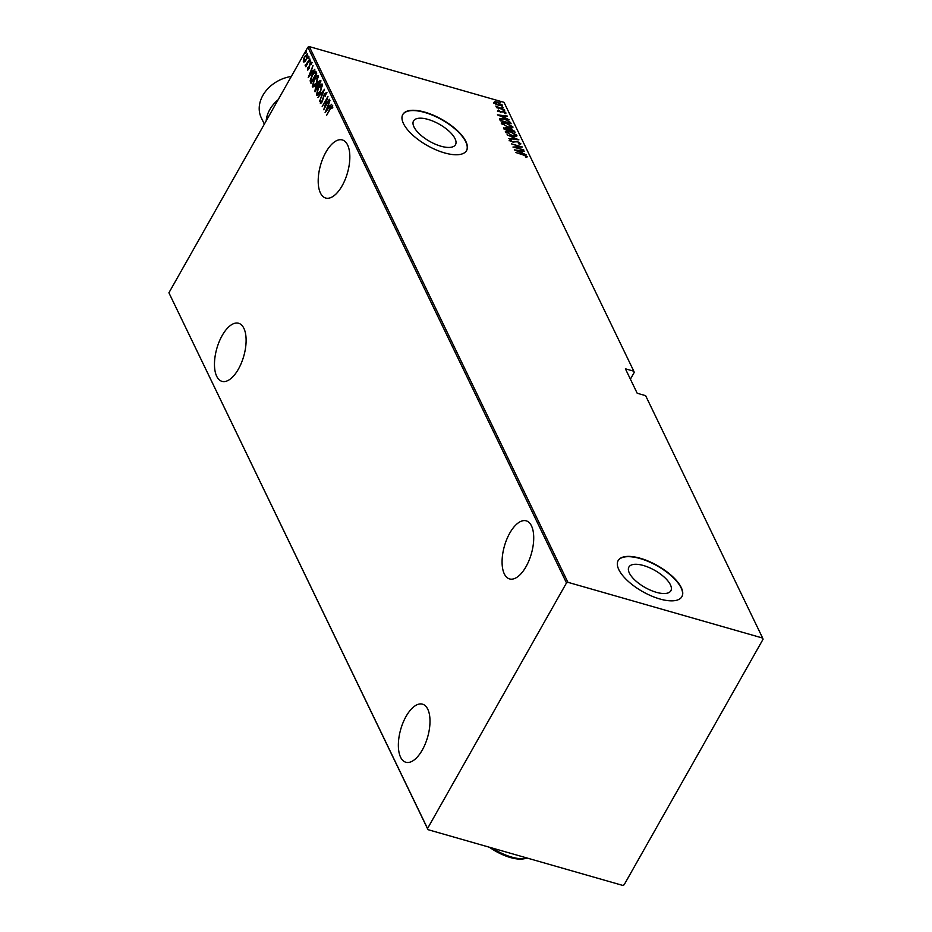 <?xml version="1.0" encoding="UTF-8"?>
<svg xmlns="http://www.w3.org/2000/svg" width="932" height="932" viewBox="0 0 932 932"><rect width="100%" height="100%" fill="white"/><g stroke="black" fill="none" stroke-linecap="round" stroke-linejoin="round"><path stroke-width="1.4" d="M347.589 144.973A30.22 14.003 -74 0 0 342.324 139.94A30.22 14.003 -74 0 0 322.915 158.347A30.22 14.003 -74 0 0 320.433 192.994A30.22 14.003 -74 0 0 325.699 198.038A30.22 14.003 -74 0 0 345.12 179.62A30.22 14.003 -74 0 0 347.589 144.973M531.485 525.881A30.22 14.003 -74 0 0 526.219 520.837A30.22 14.003 -74 0 0 506.798 539.255A30.22 14.003 -74 0 0 504.317 573.902A30.22 14.003 -74 0 0 509.583 578.935A30.22 14.003 -74 0 0 529.003 560.516A30.22 14.003 -74 0 0 531.485 525.881M427.765 709.205A30.22 14.003 -74 0 0 422.499 704.161A30.22 14.003 -74 0 0 403.078 722.58A30.22 14.003 -74 0 0 400.597 757.227A30.22 14.003 -74 0 0 405.863 762.26A30.22 14.003 -74 0 0 425.283 743.841A30.22 14.003 -74 0 0 427.765 709.205M243.869 328.297A30.22 14.003 -74 0 0 238.604 323.264A30.22 14.003 -74 0 0 219.195 341.671A30.22 14.003 -74 0 0 216.713 376.318A30.22 14.003 -74 0 0 221.979 381.363A30.22 14.003 -74 0 0 241.4 362.944A30.22 14.003 -74 0 0 243.869 328.297M428.044 119.413A24.104 9.844 29.5 0 0 413.54 120.95A24.104 9.844 29.5 0 0 419.901 134.359A24.104 9.844 29.5 0 0 440.987 146.219A24.104 9.844 29.5 0 0 455.492 144.681A24.104 9.844 29.5 0 0 449.131 131.272A24.104 9.844 29.5 0 0 428.044 119.413M643.406 565.503A24.104 9.844 29.5 0 0 628.902 567.04A24.104 9.844 29.5 0 0 635.263 580.45A24.104 9.844 29.5 0 0 656.349 592.309A24.104 9.844 29.5 0 0 670.854 590.772A24.104 9.844 29.5 0 0 664.493 577.351A24.104 9.844 29.5 0 0 643.406 565.503M640.202 558.245A36.628 14.959 29.5 0 0 618.161 560.575A36.628 14.959 29.5 0 0 627.83 580.962A36.628 14.959 29.5 0 0 659.879 598.985A36.628 14.959 29.5 0 0 681.921 596.643A36.628 14.959 29.5 0 0 672.252 576.256A36.628 14.959 29.5 0 0 640.202 558.245M681.84 596.795A36.628 14.959 29.5 0 0 640.039 558.536A36.628 14.959 29.5 0 0 618.079 560.726M424.852 112.155A36.628 14.959 29.5 0 0 402.799 114.485A36.628 14.959 29.5 0 0 412.468 134.872A36.628 14.959 29.5 0 0 444.517 152.895A36.628 14.959 29.5 0 0 466.559 150.565A36.628 14.959 29.5 0 0 456.89 130.177A36.628 14.959 29.5 0 0 424.852 112.155M466.478 150.704A36.628 14.959 29.5 0 0 424.689 112.446A36.628 14.959 29.5 0 0 402.729 114.636M630.405 379.184L634.261 372.357L633.818 371.216L504.014 102.345L309.296 46.6L567.926 582.314L566.493 582.919L427.543 828.513L427.986 829.655L622.704 885.4L624.137 884.794L763.087 639.201L762.644 638.059L567.926 582.314M304.613 61.815L303.331 61.838L303.436 59.403L304.729 56.316L307.688 54.126L306.313 59.613L304.613 61.815L303.331 61.838L303.948 62.013L303.82 60.848M305.731 64.821L309.867 58.926L305.824 66.731L306.267 65.275L305.183 65.671L305.148 65.054L305.999 64.902M306.605 65.368L305.614 65.788M307.665 70.017L307.409 68.001L307.898 67.617L307.735 68.98L308.515 68.42L309.96 63.504L311.614 62.281L311.486 64.192L310.973 64.623L311.102 63.201L310.158 63.83L309.296 67.454L307.397 70.063M307.735 68.98L308.842 68.514M311.672 63.364L310.158 63.83M316.111 71.869L316.752 73.185L310.985 83.367L310.135 80.804L312.267 74.676C313.7 71.822 314.981 70.879 316.111 71.869L315.517 71.228M320.806 81.585L315.039 91.779L315.459 87.154L317.975 82.016L320.258 80.455L320.806 81.585M324.511 89.262L319.629 101.285L323.381 91.185L317.824 97.534L324.511 89.262M329.322 99.235L323.742 109.778L326.911 98.92L322.192 106.586L327.959 96.392L324.79 107.238L329.322 99.235M332.794 107.343L332.118 106.737L330.347 108.764L326.515 115.545L330.231 108.298L332.724 105.712L332.002 108.473L332.468 106.831M566.493 582.919L307.863 47.206L168.913 292.799L427.543 828.513M325.105 112.609L329.94 100.505L328.565 104.757L329.427 106.539L331.745 104.256L325.105 112.609M326.421 93.817L324.418 94.516L322.157 101.903L320.317 103.277L320.771 100.458L320.934 102.275L321.948 101.588L324.254 94.144L326.386 92.583L325.28 96.241L325.944 93.654M320.923 103.394L321.284 102.38M320.468 91.849C319.012 94.645 317.649 95.716 316.367 95.076L318.325 87.515C319.769 84.719 321.132 83.659 322.402 84.334L320.468 91.849M316.798 95.483L316.822 93.573M316.402 83.437C314.958 86.233 313.595 87.305 312.302 86.676L314.259 79.104C315.715 76.308 317.078 75.247 318.348 75.935L316.402 83.437M312.733 87.072L312.756 85.161M308.201 77.612L313.036 65.508L311.672 69.749L312.523 71.531L314.853 69.248L308.201 77.612M310.298 61.372L309.634 61.862L309.948 60.65L310.601 60.161L309.832 61.92M310.542 60.813L309.948 60.65L310.601 60.161M308.667 57.994L308.003 58.483L308.306 57.26L308.97 56.782L308.201 58.53M308.911 57.434L308.306 57.26L308.97 56.782M306.011 52.507L305.358 52.996L305.661 51.784L306.313 51.295L305.556 53.054M305.987 53.171L306.313 51.295M501.206 104.734L501.8 105.456L502.127 104.873L498.818 105.351L495.777 104.104L493.867 102.508L494.601 101.681L497.222 102.054L502.173 105.398M493.867 102.508L494.601 101.681L494.275 102.264L494.985 102.264M504.422 109.859L496.441 107.576L497.432 107.553L495.824 106.062L504.422 109.859M497.758 110.559L498.492 110.058L500.03 111.607L503.315 111.444L506.064 113.028L505.424 113.622L503.525 111.817L500.239 111.98L497.758 110.559L498.492 110.058L498.62 110.896M499.296 110.512L498.515 111.246M504.771 113.541L506.064 113.028L505.424 113.622M510.491 122.441L511.12 123.758L500.204 120.636L499.54 118.55L504.13 118.76L510.491 122.441L510.421 123.56M503.874 128.243L505.96 127.707L510.887 128.814L515.186 132.169L504.259 129.035L503.781 127.649M518.891 139.847L508.849 138.542L516.759 139.194L507.043 134.802L518.891 139.847M523.702 149.807L512.961 147.046L520.196 146.674L511.412 143.843L522.328 146.976L515.116 147.349L523.551 150.075M523.003 154.887L515.559 152.44L522.934 154.549L527.232 156.634L526.475 157.298L525.52 156.832L526.102 156.285L523.003 154.887M525.823 156.972L526.102 156.285M762.644 638.059L645.62 395.657L637.197 393.246L625.395 368.804L633.818 371.216M514.324 149.877L524.32 151.089L521.291 151.066L522.153 152.848L526.126 154.829L514.324 149.877M519.811 143.307L520.569 144.076L519.124 144.087L518.402 143.575L519.776 143.167L517.528 141.815L512.449 141.932L509.408 140.196L510.724 139.637L511.563 140.173L510.55 140.569L512.227 141.559L517.365 141.454L520.918 143.866M519.264 144.099L519.776 143.167M511.563 140.173L510.293 141.012M505.447 132.006C505.61 130.666 507.159 130.468 510.119 131.424L516.922 135.256C516.747 136.573 515.198 136.759 512.285 135.827L505.4 131.319M515.769 134.872L516.969 135.921M501.393 123.595C501.544 122.255 503.105 122.057 506.053 123.012L512.856 126.845C512.682 128.162 511.144 128.348 508.231 127.416L501.346 122.907M511.703 126.461L512.903 127.509M497.42 114.869L507.416 116.081L504.398 116.057L505.249 117.84L509.233 119.832L497.42 114.869M504.305 111.013L503.222 110.384L503.956 110.279L504.946 111.083M502.674 107.634L501.591 107.005L502.325 106.9L503.315 107.704M500.03 102.147L498.946 101.518L499.68 101.413L500.659 102.217M427.986 829.655L168.913 292.799M307.863 47.206L309.296 46.6M525.776 157.054L526.114 156.471L526.895 157.193M516.177 150.658L520.941 152.335L520.266 150.937L516.41 150.436M520.394 151.205L521.163 151.299M521.582 152.93L521.291 151.066M514.452 147.477L515.047 147.454M509.082 140.779L510.724 139.637M511.237 140.755L510.223 141.151L511.237 140.755M513.171 142.27L514.313 141.431M513.986 142.014L515.606 141.781M505.342 131.657L506.961 131.459M515.105 136.363L515.547 135.734M506.495 132.099L506.262 132.938M510.293 131.785L506.565 132.309L512.111 135.455L515.804 134.954L510.293 131.785M515.513 136.084L515.804 134.954M503.548 128.826L505.622 128.29M508.173 129.431L510.561 129.397M513.544 130.783L514.313 131.622L514.639 131.039M509.256 129.711L509.385 130.655M505.82 128.663L504.678 129.164M504.573 128.651L508.709 130.002L506.146 128.08L504.573 128.651M509.711 130.072L513.893 131.482L511.074 129.175L509.466 129.338L509.455 130.527M501.276 123.245L502.907 123.047M511.051 127.952L511.493 127.335M502.43 123.688L502.197 124.527M506.227 123.385L502.499 123.898L508.045 127.055L511.75 126.542L506.227 123.385M511.458 127.672L511.75 126.542M499.482 118.888L500.997 118.76M509.128 121.766L510.165 123.024M500.414 119.529L500.67 120.869M501.148 120.589L509.827 123.071L508.721 121.276L504.294 119.121L500.67 119.063L500.997 120.857M499.284 115.65L504.037 117.339L503.362 115.929L499.505 115.428M503.49 116.197L504.259 116.29M504.678 117.921L504.398 116.057M497.432 111.141L498.166 110.64M500.368 112.283L502.15 111.234M501.824 111.817L502.977 112.015M493.541 103.091L494.275 102.264M497.408 102.427L494.845 102.788L498.643 104.978L501.148 104.594L497.408 102.427M500.845 105.584L501.148 104.594M331.967 106.621L332.747 105.77M328.379 106.073L328.751 105.141M329.276 107.378L328.064 105.992L326.188 110.605L328.751 107.39L328.064 105.992M324.872 94.318L327.004 92.757M320.678 85.196L322.239 84.078M322.577 85.965L321.703 85.208M317.672 94.353L318.721 94.342M322.449 85.581L318.499 87.876L316.95 94.016L317.94 94.54M320.62 91.581L321.423 85.022L322.053 85.208M316.95 94.016L320.282 91.487M315.331 91.266L314.655 90.975M315.284 91.15L315.144 89.693M316.076 87.328L317.532 85.627L316.915 85.453M318.604 82.191L320.888 80.641M320.503 82.121L319.653 81.503M317.765 86.956L317.09 86.664M317.742 87.014L315.645 87.492L315.459 90.369L317.311 87.095L316.798 86.396L317.416 86.571M320.398 81.911L318.162 82.377L317.894 86.059L320.037 82.272L319.373 81.247L320.002 81.422M316.612 76.797L318.173 75.667M318.511 77.566L317.649 76.797M313.606 85.942L314.667 85.942M318.383 77.17L314.433 79.465L312.884 85.604L313.874 86.128M316.554 83.169L317.369 76.622L317.987 76.797M312.884 85.604L316.228 83.076M311.276 82.855L310.577 82.505M311.195 82.692L310.135 80.804M310.752 80.979L310.799 80.292M314.457 72.521L315.808 71.415M316.449 73.71L315.004 72.405L312.441 75.038L310.775 80.059L311.405 81.958L315.983 73.861L315.004 72.405M311.474 71.077L311.859 70.133M312.371 72.37L311.172 70.983L309.296 75.597L311.847 72.393L311.172 70.983M307.84 70.063L308.038 68.176M309.144 68.595L307.968 69.05M310.577 63.679L312.243 62.456M311.731 63.376L310.775 64.005L311.731 63.376M310.263 62.036L310.566 60.825M305.801 65.846L305.148 65.054M306.348 64.995L307.595 64.087M308.632 58.658L308.935 57.446M306.512 54.825L307.595 53.974M307.828 55.303L307.141 55M304.484 61.128L305.148 61.291M307.793 55.221L304.904 56.677L303.844 60.918L304.741 61.361M306.465 59.333L306.884 54.778L307.513 54.953M303.844 60.918L306.139 59.24M266.168 120.915A32.958 25.921 -25.8 0 1 278.144 99.747M291.32 76.459A32.958 25.921 154.2 0 0 261.275 117.758L264.35 124.131M492.213 848.038A32.958 13.456 29.5 0 0 511.703 857.091A32.958 13.456 29.5 0 0 525.555 858.512L523.469 858.873A31.129 12.71 -150.5 0 1 510.398 857.533A31.129 12.71 -150.5 0 1 489.405 847.235M525.555 858.512A32.958 13.456 29.5 0 0 527.326 858.092M500.973 112.061L501.3 111.479M316.367 73.546L315.738 73.372M510.538 140.359L510.212 140.942M498.737 110.698L498.41 111.281M307.828 69.073L308.445 69.248M310.985 63.073L311.603 63.259"/></g></svg>

